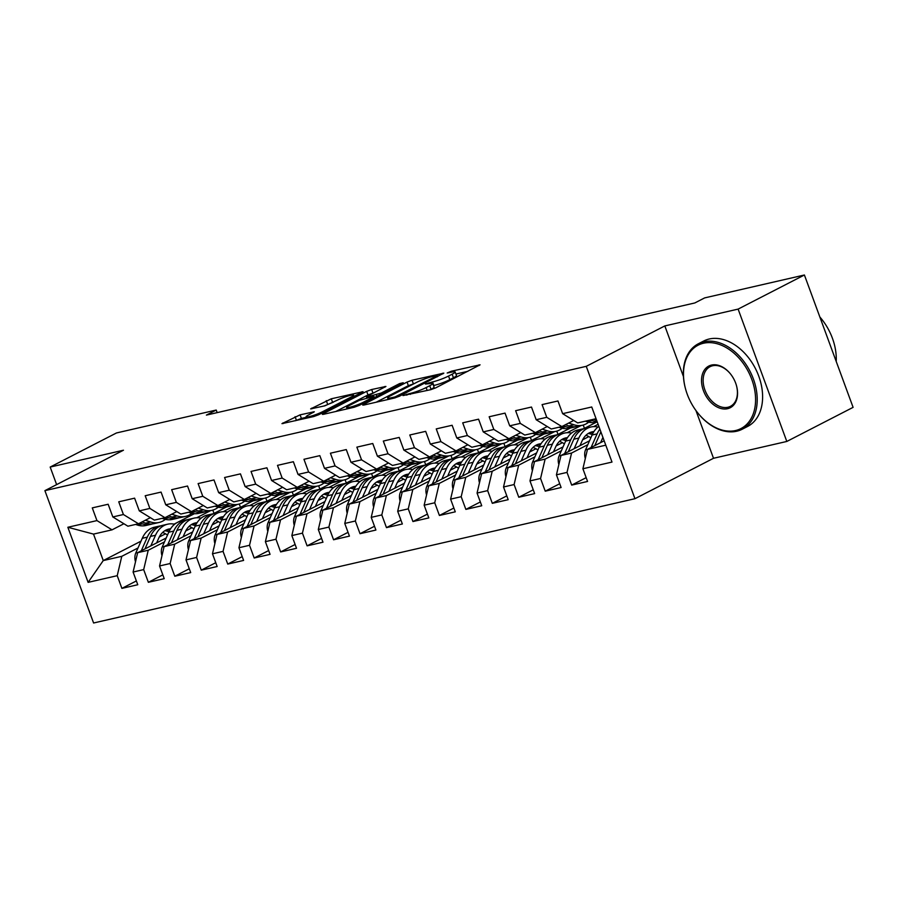 <?xml version="1.0" encoding="UTF-8"?>
<svg xmlns="http://www.w3.org/2000/svg" width="898" height="898" viewBox="0 0 898 898"><rect width="100%" height="100%" fill="white"/><g stroke="black" fill="none" stroke-linecap="round" stroke-linejoin="round"><path stroke-width="1.35" d="M403.011 395.569L430.737 389.687L435.743 387.846L480.071 364.824L451.346 371.222L447.182 373.007L451.537 372.142A12.067 1.515 -20.2 0 1 455.151 371.94A12.067 1.515 -20.2 0 1 452.143 374.197L448.529 376.06A12.067 1.515 -20.2 0 1 432.499 381.931L425.428 384.041L429.132 383.671A12.067 1.515 -20.2 0 1 432.746 383.468A12.067 1.515 -20.2 0 1 429.727 385.725L426.112 387.588A12.067 1.515 -20.2 0 1 410.094 393.459L403.011 395.569M300.089 414.842L281.961 423.643L313.739 416.549L318.745 414.708L363.073 391.696L331.295 398.791L310.641 408.893L324.885 405.817L337.188 400.239A10.091 1.268 -20.2 0 1 347.391 396.198A10.091 1.268 -20.2 0 1 353.599 395.154A10.091 1.268 -20.2 0 1 351.084 397.039L322.517 411.733A10.091 1.268 -20.2 0 1 312.313 415.774A10.091 1.268 -20.2 0 1 306.106 416.818A10.091 1.268 -20.2 0 1 308.631 414.921L314.334 411.767L300.089 414.842L301.402 418.423L295.431 420.747M206.394 415.101L694.827 302.952L704.649 297.9L804.406 275.001L738.111 309.103L664.823 325.929L586.248 366.339L44.9 490.645L123.464 450.224L50.176 467.061L116.471 432.959L216.216 410.049L206.394 415.101M363.679 404.392L362.736 405.099L363.858 405.043L394.514 398.005L399.52 396.164L443.837 373.141L412.059 380.247L407.052 382.077L363.679 404.392L363.915 405.032M335.818 411.475L367.989 394.929L372.996 393.099L371.682 389.519L385.927 386.443L367.383 396.198L366.451 396.905L367.574 396.837L381.28 393.01L399.599 383.592L403.236 382.75L359.133 405.436L354.126 407.277L323.482 414.315L323.291 413.664L322.348 414.371L323.482 414.315M323.291 413.664L366.676 391.348L371.682 389.519M586.248 366.339L634.953 498.704L93.594 622.999L44.9 490.645M586.17 477.657L571.689 485.1L587.573 481.451L582.903 468.756L611.998 462.077L591.737 406.985L562.631 413.664L557.961 400.968L542.078 404.605L546.747 417.312L536.173 419.736L531.493 407.041L515.62 410.689L520.29 423.385L509.705 425.82L505.035 413.114L489.163 416.762L493.833 429.457L483.247 431.893L478.578 419.186L462.706 422.835L467.375 435.53L456.79 437.966L452.121 425.27L436.248 428.907L440.918 441.614L430.333 444.039L425.663 431.343L409.791 434.991L414.461 447.687L403.876 450.111L399.206 437.416L383.323 441.064L388.003 453.759L377.418 456.195L372.749 443.489L356.865 447.137L361.546 459.832L350.961 462.268L346.28 449.572L330.408 453.209L335.077 465.916L324.504 468.341L319.823 455.645L303.951 459.293L308.62 471.989L298.035 474.413L293.365 461.718L277.493 465.366L282.163 478.062L271.578 480.497L266.908 467.791L251.036 471.439L255.706 484.134L245.12 486.57L240.451 473.863L224.579 477.512L229.248 490.218L218.663 492.643L213.993 479.947L198.11 483.584L202.791 496.291L192.206 498.716L187.536 486.02L171.653 489.668L176.334 502.364L165.748 504.799L161.068 492.093L145.195 495.741L149.865 508.436L139.291 510.872L134.61 498.166L118.738 501.814L123.408 514.52L112.822 516.945L108.153 504.249L92.281 507.886L96.95 520.593L112.037 529.842L93.515 534.097L103.259 560.577L121.78 556.322L138.011 547.971M571.689 485.1L567.02 472.404L556.434 474.829L560.992 455.466L589.537 440.783M559.712 483.73L545.232 491.172L561.115 487.524L556.434 474.829M545.232 491.172L540.562 478.477L529.977 480.901L534.534 461.55L563.08 446.867M533.255 489.803L518.775 497.245L534.647 493.608L529.977 480.901M518.775 497.245L514.105 484.55L503.52 486.985L508.077 467.622L536.622 452.94M506.798 495.876L492.317 503.329L508.189 499.681L503.52 486.985M492.317 503.329L487.648 490.622L477.062 493.058L481.62 473.695L510.165 459.013M480.34 501.96L465.86 509.402L481.732 505.754L477.062 493.058M465.86 509.402L461.19 496.706L450.605 499.131L455.163 479.768L483.696 465.085M453.872 508.032L439.403 515.474L455.275 511.826L450.605 499.131M439.403 515.474L434.733 502.779L424.148 505.204L428.705 485.84L457.239 471.158M427.414 514.105L412.945 521.547L428.817 517.91L424.148 505.204M412.945 521.547L408.264 508.852L397.691 511.288L402.237 491.924L430.782 477.242M400.957 520.178L386.477 527.631L402.36 523.983L397.691 511.288M386.477 527.631L381.807 514.924L371.222 517.36L375.779 497.997L404.325 483.315M374.5 526.25L360.019 533.704L375.903 530.056L371.222 517.36M360.019 533.704L355.35 521.008L344.765 523.433L349.322 504.07L377.867 489.388M348.042 532.334L333.562 539.777L349.434 536.128L344.765 523.433M333.562 539.777L328.893 527.081L318.307 529.506L322.865 510.143L351.41 495.46M321.585 538.407L307.105 545.849L322.977 542.212L318.307 529.506M307.105 545.849L302.435 533.154L291.85 535.578L296.407 516.227L324.953 501.544M295.128 544.48L280.647 551.933L296.52 548.285L291.85 535.578M280.647 551.933L275.978 539.227L265.393 541.662L269.95 522.299L298.484 507.617M268.659 550.553L254.19 558.006L270.062 554.358L265.393 541.662M254.19 558.006L249.521 545.299L238.935 547.735L243.493 528.372L272.027 513.69M242.202 556.637L227.733 564.079L243.605 560.431L238.935 547.735M227.733 564.079L223.052 551.383L212.478 553.808L217.024 534.445L245.569 519.762M215.744 562.709L201.264 570.151L217.148 566.515L212.478 553.808M201.264 570.151L196.595 557.456L186.009 559.881L190.567 540.529L219.112 525.846M189.287 568.782L174.807 576.224L190.69 572.587L186.009 559.881M174.807 576.224L170.137 563.529L159.552 565.965L164.109 546.601L192.655 531.919M162.83 574.855L148.35 582.308L164.222 578.66L159.552 565.965M148.35 582.308L143.68 569.601L133.095 572.037L137.652 552.674L166.197 537.992M136.373 580.939L121.892 588.381L137.764 584.733L133.095 572.037M121.892 588.381L117.223 575.685L88.116 582.364L67.844 527.272L96.95 520.593M150.359 517.663L138.494 523.77L127.909 526.206L112.822 516.945M123.408 514.52L138.494 523.77M159.272 537.026L165.546 533.805M196.741 517.753L210.592 510.636M194.035 513.656L194.709 513.701M194.103 513.847L177.591 522.333M177.198 522.535L174.1 524.129M141.02 541.146L103.259 560.577L88.116 582.364M117.223 575.685L121.78 556.322M176.827 511.591L164.951 517.697L154.366 520.122L139.291 510.872M149.865 508.436L164.951 517.697M213.354 513.735L226.464 506.988M137.652 552.674L148.237 550.25L164.48 541.887M185.729 530.954L192.004 527.732M223.198 511.68L237.05 504.564M143.68 569.601L148.237 550.25M203.285 505.518L191.409 511.624L180.835 514.049L165.748 504.799M176.334 502.364L191.409 511.624M239.811 507.662L252.922 500.916M164.109 546.601L174.695 544.166L190.937 535.814M212.186 524.881L218.461 521.659M249.655 505.608L263.507 498.48M170.137 563.529L174.695 544.166M229.742 499.445L217.877 505.552L207.292 507.976L192.206 498.716M202.791 496.291L217.877 505.552M266.268 501.578L279.379 494.843M190.567 540.529L201.152 538.093L217.395 529.741M238.655 518.808L244.918 515.575M276.124 499.535L289.964 492.407M196.595 557.456L201.152 538.093M256.199 493.361L244.335 499.468L233.749 501.903L218.663 492.643M229.248 490.218L244.335 499.468M292.726 495.505L305.836 488.759M217.024 534.445L227.609 532.02L243.852 523.669M265.112 512.724L271.387 509.503M302.581 493.451L316.422 486.334M223.052 551.383L227.609 532.02M282.657 487.288L270.792 493.395L260.207 495.831L245.12 486.57M255.706 484.134L270.792 493.395M319.194 489.432L332.305 482.686M243.493 528.372L254.067 525.947L270.309 517.585M291.569 506.652L297.844 503.43M329.038 487.378L342.879 480.262M249.521 545.299L254.067 525.947M309.114 481.216L297.249 487.322L286.664 489.747L271.578 480.497M282.163 478.062L297.249 487.322M345.651 483.36L358.762 476.614M269.95 522.299L280.535 519.863L296.767 511.512M318.027 500.579L324.301 497.357M355.496 481.306L369.347 474.178M275.978 539.227L280.535 519.863M335.571 475.143L323.707 481.249L313.121 483.674L298.035 474.413M308.62 471.989L323.707 481.249M372.109 477.287L385.22 470.541M296.407 516.227L306.993 513.791L323.224 505.439M344.484 494.506L350.759 491.273M381.953 475.233L395.805 468.105M302.435 533.154L306.993 513.791M362.04 469.07L350.164 475.165L339.579 477.601L324.504 468.341M335.077 465.916L350.164 475.165M398.566 471.203L411.677 464.457M322.865 510.143L333.45 507.718L349.692 499.367M370.941 488.433L377.216 485.201M408.41 469.149L422.262 462.032M328.893 527.081L333.45 507.718M388.497 462.986L376.621 469.093L366.047 471.529L350.961 462.268M361.546 459.832L376.621 469.093M425.023 465.13L438.134 458.384M349.322 504.07L359.907 501.645L376.15 493.283M397.399 482.349L403.673 479.128M434.868 463.076L448.719 455.959M355.35 521.008L359.907 501.645M414.955 456.914L403.09 463.02L392.505 465.445L377.418 456.195M388.003 453.759L403.09 463.02M451.481 459.058L464.592 452.311M375.779 497.997L386.365 495.561L402.607 487.21M423.867 476.277L430.131 473.055M461.336 457.003L475.177 449.876M381.807 514.924L386.365 495.561M441.412 450.841L429.547 456.947L418.962 459.372L403.876 450.111M414.461 447.687L429.547 456.947M477.938 452.985L491.049 446.239M402.237 491.924L412.822 489.489L429.064 481.137M450.325 470.204L456.599 466.971M487.794 450.931L501.634 443.803M408.264 508.852L412.822 489.489M467.869 444.768L456.004 450.863L445.419 453.299L430.333 444.039M440.918 441.614L456.004 450.863M504.407 446.901L517.517 440.166M428.705 485.84L439.279 483.416L455.522 475.064M476.782 464.131L483.057 460.899M514.251 444.858L528.091 437.73M434.733 502.779L439.279 483.416M494.327 438.684L482.462 444.791L471.877 447.226L456.79 437.966M467.375 435.53L482.462 444.791M530.864 440.828L543.975 434.082M455.163 479.768L465.748 477.343L481.979 468.992M503.239 458.047L509.514 454.826M540.708 438.774L554.56 431.657M461.19 496.706L465.748 477.343M520.784 432.611L508.919 438.718L498.334 441.143L483.247 431.893M493.833 429.457L508.919 438.718M557.321 434.755L570.432 428.009M481.62 473.695L492.205 471.27L508.436 462.908M529.697 451.975L535.971 448.753M567.166 432.701L581.017 425.585M487.648 490.622L492.205 471.27M547.252 426.539L535.376 432.645L524.791 435.07L509.705 425.82M520.29 423.385L535.376 432.645M583.779 428.683L596.889 421.937M508.077 467.622L518.662 465.186L534.905 456.835M556.154 445.902L562.429 442.68M593.623 426.629L598.113 424.316M514.105 484.55L518.662 465.186M573.71 420.466L561.834 426.572L551.26 428.997L536.173 419.736M546.747 417.312L561.834 426.572M534.534 461.55L545.12 459.114L561.362 450.762M582.611 439.829L588.886 436.596M540.562 478.477L545.12 459.114M596.048 418.715L577.717 422.924L562.631 413.664M560.992 455.466L571.577 453.041L587.82 444.69M567.02 472.404L571.577 453.041M217.17 412.631L216.216 410.049M50.176 467.061L56.63 484.606M695.95 410.554L713.517 458.283L786.805 441.457L738.111 309.103M786.805 441.457L853.1 407.355L804.406 275.001M713.517 458.283L634.953 498.704M123.902 523.747L112.037 529.842M582.903 468.756L587.449 449.393L604.174 440.795M587.449 449.393L605.791 445.184M212.815 510.098L214.016 513.387M239.272 504.025L240.484 507.314M265.729 497.952L266.942 501.241M292.187 491.88L293.399 495.168M318.644 485.796L319.856 489.084M345.101 479.723L346.314 483.012M371.559 473.65L372.771 476.939M398.027 467.577L399.228 470.866M424.485 461.493L425.697 464.782M450.942 455.421L452.154 458.71M477.399 449.348L478.612 452.637M503.857 443.275L505.069 446.564M530.314 437.191L531.526 440.491M556.771 431.119L557.984 434.408M583.24 425.046L584.441 428.335M93.515 534.097L67.844 527.272M664.823 325.929L683.434 376.52M432.746 383.468L434.06 387.049A12.067 1.515 -20.2 0 1 431.04 389.305L429.962 389.867M455.151 371.94L456.476 375.521A12.067 1.515 -20.2 0 1 453.456 377.777L449.842 379.641A12.067 1.515 -20.2 0 1 433.824 385.511L433.521 385.579M467.914 371.301L455.937 374.051M414.158 383.648L408.377 385.657L376.206 402.203M395.03 396.927L436.608 376.049L432.713 376.464A12.067 1.515 -20.2 0 0 416.694 382.335L390.664 395.726A12.067 1.515 -20.2 0 0 387.644 397.982A12.067 1.515 -20.2 0 0 391.259 397.792L395.03 396.927L395.344 397.78M372.996 393.099L373.77 392.92M349.131 405.593A10.091 1.268 -20.2 0 0 346.617 407.479A10.091 1.268 -20.2 0 0 352.824 406.435A10.091 1.268 -20.2 0 0 363.028 402.405L373.085 397.219L374.028 396.523L372.906 396.579L359.189 400.418L349.131 405.593M306.285 417.301L301.402 418.423M333.382 402.192L324.111 405.997M600.616 442.624L602.928 437.393M585.316 458.485A10.181 7.206 -102.9 0 1 585.575 449.763L592.085 435.014A29.387 20.8 -102.9 0 1 598.865 426.359M594.779 445.632L600.291 433.128A29.387 20.8 -102.9 0 1 600.885 431.859M599.875 429.121A29.387 20.8 77.1 0 0 597.114 433.857L591.086 447.53M585.395 421.162L587.202 421.746A29.387 20.8 77.1 0 0 595.666 422.217L597.204 421.858M590.424 420.006L592.231 420.601A29.387 20.8 77.1 0 0 597.047 421.431M596.598 420.208A29.387 20.8 -102.9 0 1 595.408 419.871L593.589 419.276M579.973 445.7L582.039 441.041A24.392 17.264 -102.9 0 1 592.119 431.859A24.392 17.264 -102.9 0 1 593.937 431.579M574.159 448.697L578.851 438.056A29.387 20.8 -102.9 0 1 590.996 426.988A29.387 20.8 -102.9 0 1 597.978 427.033M558.859 464.558A10.181 7.206 -102.9 0 1 559.117 455.836L565.628 441.086A29.387 20.8 -102.9 0 1 577.773 430.019L582.791 428.874A29.387 20.8 77.1 0 0 570.657 439.93L564.629 453.602M585.945 435.283A24.392 17.264 -102.9 0 1 590.828 437.854M568.311 451.705L573.822 439.201A29.387 20.8 -102.9 0 1 585.967 428.144L590.996 426.988M593.028 433.083A24.392 17.264 77.1 0 0 589.66 432.701M584.407 428.593A29.387 20.8 77.1 0 0 582.791 428.874M588.179 433.51A24.392 17.264 -102.9 0 1 592.265 434.621M553.516 451.784L555.581 447.114A24.392 17.264 -102.9 0 1 565.661 437.932A24.392 17.264 -102.9 0 1 567.469 437.652M547.701 454.77L552.393 444.128A29.387 20.8 -102.9 0 1 564.539 433.061A29.387 20.8 -102.9 0 1 571.51 433.105M532.402 470.631A10.181 7.206 -102.9 0 1 532.66 461.909L539.17 447.159A29.387 20.8 -102.9 0 1 551.305 436.102L556.333 434.946A29.387 20.8 77.1 0 0 544.188 446.014L538.171 459.675M559.476 441.367A24.392 17.264 -102.9 0 1 564.371 443.938M541.853 457.778L547.365 445.285A29.387 20.8 -102.9 0 1 559.51 434.217L564.539 433.061M566.571 439.156A24.392 17.264 77.1 0 0 563.203 438.774M557.95 434.666A29.387 20.8 77.1 0 0 556.333 434.946M561.721 439.593A24.392 17.264 -102.9 0 1 565.796 440.694M558.938 427.235L560.745 427.83A29.387 20.8 77.1 0 0 569.209 428.29L574.237 427.134A29.387 20.8 77.1 0 0 575.798 426.685M568.67 423.059L573.979 424.788A29.387 20.8 77.1 0 0 582.432 425.248A29.387 20.8 77.1 0 0 588.695 422.161M563.237 425.843L565.774 426.673A29.387 20.8 77.1 0 0 574.237 427.134M582.432 425.248L577.414 426.404A29.387 20.8 -102.9 0 1 568.95 425.944L565.336 424.765M532.469 433.307L534.288 433.902A29.387 20.8 77.1 0 0 542.751 434.363L547.78 433.206A29.387 20.8 77.1 0 0 549.34 432.757M542.212 429.132L547.511 430.86A29.387 20.8 77.1 0 0 555.974 431.332A29.387 20.8 77.1 0 0 562.227 428.245M536.779 431.916L539.316 432.746A29.387 20.8 77.1 0 0 547.78 433.206M555.974 431.332L550.945 432.488A29.387 20.8 -102.9 0 1 542.493 432.017L538.879 430.838M703.482 343.238A46.876 32.597 -117.2 0 0 686.083 390.787A46.876 32.597 -117.2 0 0 696.904 411.823A46.876 32.597 -117.2 0 0 735.597 430.524A46.876 32.597 -117.2 0 0 751.817 379.472A46.876 32.597 -117.2 0 0 703.482 343.238M686.083 390.787L686.005 390.507A48.021 33.394 62.8 0 1 698.307 343.799A48.021 33.394 62.8 0 1 703.83 341.79A48.021 33.394 62.8 0 1 751.783 375.016A48.021 33.394 62.8 0 1 742.253 429.21A48.021 33.394 62.8 0 1 736.73 431.22A48.021 33.394 62.8 0 1 697.084 412.059L696.904 411.823M711.519 365.059A23.438 16.299 62.8 0 1 730.86 374.41A23.438 16.299 62.8 0 1 736.27 384.928A23.438 16.299 62.8 0 1 727.571 408.702A23.438 16.299 62.8 0 1 703.403 390.585A23.438 16.299 62.8 0 1 711.519 365.059M730.95 374.522A22.282 15.491 -117.2 0 0 712.642 365.755A22.282 15.491 -117.2 0 0 710.082 366.687A22.282 15.491 -117.2 0 0 705.66 391.831A22.282 15.491 -117.2 0 0 727.908 407.254A22.282 15.491 -117.2 0 0 730.467 406.311A22.282 15.491 -117.2 0 0 736.225 384.782M698.307 343.799L703.718 341.016A48.021 33.394 62.8 0 1 709.229 339.006A48.021 33.394 62.8 0 1 757.182 372.243A48.021 33.394 62.8 0 1 747.652 426.427L742.253 429.21M819.863 317.016A48.021 33.394 62.8 0 1 836.218 361.467M527.059 457.857L529.113 453.187A24.392 17.264 -102.9 0 1 539.193 444.005A24.392 17.264 -102.9 0 1 541.011 443.724M521.244 460.854L525.936 450.201A29.387 20.8 -102.9 0 1 538.082 439.133A29.387 20.8 -102.9 0 1 545.052 439.189M505.933 476.703A10.181 7.206 -102.9 0 1 506.203 467.993L512.702 453.243A29.387 20.8 -102.9 0 1 524.847 442.175L529.876 441.019A29.387 20.8 77.1 0 0 517.731 452.087L511.703 465.748M533.019 447.44A24.392 17.264 -102.9 0 1 537.913 450.01M515.396 463.851L520.907 451.357A29.387 20.8 -102.9 0 1 533.053 440.289L538.082 439.133M540.113 445.24A24.392 17.264 77.1 0 0 536.746 444.847M531.481 440.738A29.387 20.8 77.1 0 0 529.876 441.019M535.264 445.666A24.392 17.264 -102.9 0 1 539.339 446.777M500.601 463.929L502.656 459.26A24.392 17.264 -102.9 0 1 512.736 450.078A24.392 17.264 -102.9 0 1 514.554 449.808M494.787 466.926L499.479 456.274A29.387 20.8 -102.9 0 1 511.624 445.217A29.387 20.8 -102.9 0 1 518.595 445.262M479.476 482.787A10.181 7.206 -102.9 0 1 479.745 474.065L486.245 459.316A29.387 20.8 -102.9 0 1 498.39 448.248L503.419 447.092A29.387 20.8 77.1 0 0 491.273 458.16L485.246 471.832M506.562 453.512A24.392 17.264 -102.9 0 1 511.456 456.083M488.939 469.935L494.45 457.43A29.387 20.8 -102.9 0 1 506.595 446.362L511.624 445.217M513.656 451.312A24.392 17.264 77.1 0 0 510.289 450.919M505.024 446.822A29.387 20.8 77.1 0 0 503.419 447.092M508.807 451.739A24.392 17.264 -102.9 0 1 512.881 452.85M506.012 439.38L507.83 439.975A29.387 20.8 77.1 0 0 516.294 440.447L521.311 439.29A29.387 20.8 77.1 0 0 522.883 438.83M515.744 435.204L521.053 436.944A29.387 20.8 77.1 0 0 529.517 437.405A29.387 20.8 77.1 0 0 535.769 434.318M510.322 438L512.859 438.819A29.387 20.8 77.1 0 0 521.311 439.29M529.517 437.405L524.488 438.561A29.387 20.8 -102.9 0 1 516.024 438.089L512.421 436.911M479.554 445.464L481.373 446.048A29.387 20.8 77.1 0 0 489.825 446.519L494.854 445.363A29.387 20.8 77.1 0 0 496.426 444.914M489.287 441.277L494.596 443.017A29.387 20.8 77.1 0 0 503.06 443.477A29.387 20.8 77.1 0 0 509.312 440.39M483.865 444.072L486.39 444.903A29.387 20.8 77.1 0 0 494.854 445.363M503.06 443.477L498.031 444.633A29.387 20.8 -102.9 0 1 489.567 444.173L485.964 442.995M474.144 470.002L476.198 465.344A24.392 17.264 -102.9 0 1 486.278 456.15A24.392 17.264 -102.9 0 1 488.097 455.881M468.318 472.999L473.022 462.347A29.387 20.8 -102.9 0 1 485.167 451.29A29.387 20.8 -102.9 0 1 492.138 451.335M453.019 488.86A10.181 7.206 -102.9 0 1 453.288 480.138L459.787 465.389A29.387 20.8 -102.9 0 1 471.933 454.321L476.961 453.176A29.387 20.8 77.1 0 0 464.816 464.232L458.788 477.904M480.104 459.585A24.392 17.264 -102.9 0 1 484.987 462.156M462.481 476.007L467.993 463.503A29.387 20.8 -102.9 0 1 480.138 452.446L485.167 451.29M487.199 457.385A24.392 17.264 77.1 0 0 483.831 457.003M478.567 452.895A29.387 20.8 77.1 0 0 476.961 453.176M482.338 457.812A24.392 17.264 -102.9 0 1 486.424 458.923M453.097 451.537L454.904 452.132A29.387 20.8 77.1 0 0 463.368 452.592L468.397 451.436A29.387 20.8 77.1 0 0 469.968 450.987M462.829 447.361L468.139 449.09A29.387 20.8 77.1 0 0 476.602 449.55A29.387 20.8 77.1 0 0 482.855 446.463M457.408 450.145L459.933 450.976A29.387 20.8 77.1 0 0 468.397 451.436M476.602 449.55L471.573 450.706A29.387 20.8 -102.9 0 1 463.11 450.246L459.507 449.067M447.687 476.086L449.741 471.416A24.392 17.264 -102.9 0 1 459.821 462.234A24.392 17.264 -102.9 0 1 461.639 461.954M441.861 479.072L446.564 468.43A29.387 20.8 -102.9 0 1 458.698 457.363A29.387 20.8 -102.9 0 1 465.68 457.408M426.561 494.933A10.181 7.206 -102.9 0 1 426.831 486.211L433.33 471.461A29.387 20.8 -102.9 0 1 445.475 460.405L450.504 459.248A29.387 20.8 77.1 0 0 438.359 470.305L432.331 483.977M453.647 465.669A24.392 17.264 -102.9 0 1 458.53 468.24M436.024 482.08L441.535 469.587A29.387 20.8 -102.9 0 1 453.681 458.519L458.698 457.363M460.741 463.458A24.392 17.264 77.1 0 0 457.374 463.076M452.109 458.968A29.387 20.8 77.1 0 0 450.504 459.248M455.881 463.884A24.392 17.264 -102.9 0 1 459.967 464.996M426.64 457.61L428.447 458.204A29.387 20.8 77.1 0 0 436.911 458.665L441.939 457.509A29.387 20.8 77.1 0 0 443.511 457.06M436.372 453.434L441.681 455.163A29.387 20.8 77.1 0 0 450.145 455.634A29.387 20.8 77.1 0 0 456.397 452.547M430.95 456.218L433.476 457.048A29.387 20.8 77.1 0 0 441.939 457.509M450.145 455.634L445.116 456.779A29.387 20.8 -102.9 0 1 436.653 456.319L433.049 455.14M421.229 482.159L423.284 477.489A24.392 17.264 -102.9 0 1 433.364 468.307A24.392 17.264 -102.9 0 1 435.182 468.026M415.404 485.144L420.096 474.503A29.387 20.8 -102.9 0 1 432.241 463.435A29.387 20.8 -102.9 0 1 439.223 463.491M400.104 501.005A10.181 7.206 -102.9 0 1 400.362 492.295L406.873 477.545A29.387 20.8 -102.9 0 1 419.018 466.477L424.047 465.321A29.387 20.8 77.1 0 0 411.901 476.389L405.874 490.05M427.19 471.742A24.392 17.264 -102.9 0 1 432.073 474.312M409.567 488.153L415.078 475.659A29.387 20.8 -102.9 0 1 427.212 464.592L432.241 463.435M434.273 469.542A24.392 17.264 77.1 0 0 430.905 469.149M425.652 465.041A29.387 20.8 77.1 0 0 424.047 465.321M429.424 469.968A24.392 17.264 -102.9 0 1 433.51 471.08M400.182 463.682L401.99 464.277A29.387 20.8 77.1 0 0 410.453 464.737L415.482 463.593A29.387 20.8 77.1 0 0 417.042 463.132M409.915 459.507L415.224 461.235A29.387 20.8 77.1 0 0 423.688 461.707A29.387 20.8 77.1 0 0 429.94 458.62M404.493 462.302L407.019 463.121A29.387 20.8 77.1 0 0 415.482 463.593M423.688 461.707L418.659 462.863A29.387 20.8 -102.9 0 1 410.195 462.391L406.592 461.213M394.761 488.231L396.826 483.562A24.392 17.264 -102.9 0 1 406.906 474.38A24.392 17.264 -102.9 0 1 408.725 474.11M388.946 491.228L393.638 480.576A29.387 20.8 -102.9 0 1 405.784 469.508A29.387 20.8 -102.9 0 1 412.766 469.564M373.647 507.078A10.181 7.206 -102.9 0 1 373.905 498.368L380.415 483.618A29.387 20.8 -102.9 0 1 392.561 472.55L397.578 471.394A29.387 20.8 77.1 0 0 385.444 482.462L379.416 496.134M400.733 477.815A24.392 17.264 -102.9 0 1 405.615 480.385M383.098 494.226L388.61 481.732A29.387 20.8 -102.9 0 1 400.755 470.664L405.784 469.508M407.815 475.614A24.392 17.264 77.1 0 0 404.448 475.222M399.195 471.124A29.387 20.8 77.1 0 0 397.578 471.394M402.966 476.041A24.392 17.264 -102.9 0 1 407.052 477.152M373.725 469.766L375.532 470.35A29.387 20.8 77.1 0 0 383.996 470.821L389.025 469.665A29.387 20.8 77.1 0 0 390.585 469.216M383.457 465.579L388.767 467.319A29.387 20.8 77.1 0 0 397.219 467.779A29.387 20.8 77.1 0 0 403.483 464.693M378.024 468.374L380.561 469.194A29.387 20.8 77.1 0 0 389.025 469.665M397.219 467.779L392.202 468.936A29.387 20.8 -102.9 0 1 383.738 468.475L380.123 467.297M368.303 494.304L370.369 489.646A24.392 17.264 -102.9 0 1 380.449 480.452A24.392 17.264 -102.9 0 1 382.256 480.183M362.489 497.301L367.181 486.649A29.387 20.8 -102.9 0 1 379.326 475.592A29.387 20.8 -102.9 0 1 386.297 475.637M347.189 513.162A10.181 7.206 -102.9 0 1 347.447 504.44L353.958 489.691A29.387 20.8 -102.9 0 1 366.092 478.623L371.121 477.467A29.387 20.8 77.1 0 0 358.976 488.534L352.959 502.207M374.264 483.887A24.392 17.264 -102.9 0 1 379.158 486.458M356.641 500.309L362.152 487.805A29.387 20.8 -102.9 0 1 374.298 476.748L379.326 475.592M381.358 481.687A24.392 17.264 77.1 0 0 377.991 481.306M372.737 477.197A29.387 20.8 77.1 0 0 371.121 477.467M376.509 482.114A24.392 17.264 -102.9 0 1 380.584 483.225M347.257 475.839L349.075 476.434A29.387 20.8 77.1 0 0 357.539 476.894L362.567 475.738A29.387 20.8 77.1 0 0 364.128 475.289M357 471.652L362.298 473.392A29.387 20.8 77.1 0 0 370.762 473.852A29.387 20.8 77.1 0 0 377.014 470.765M351.567 474.447L354.104 475.278A29.387 20.8 77.1 0 0 362.567 475.738M370.762 473.852L365.733 475.008A29.387 20.8 -102.9 0 1 357.281 474.548L353.666 473.369M341.846 500.377L343.9 495.718A24.392 17.264 -102.9 0 1 353.98 486.536A24.392 17.264 -102.9 0 1 355.799 486.256M336.032 503.374L340.724 492.733A29.387 20.8 -102.9 0 1 352.869 481.665A29.387 20.8 -102.9 0 1 359.84 481.71M320.721 519.235A10.181 7.206 -102.9 0 1 320.99 510.513L327.489 495.763A29.387 20.8 -102.9 0 1 339.635 484.707L344.664 483.551A29.387 20.8 77.1 0 0 332.518 494.607L326.49 508.279M347.807 489.96A24.392 17.264 -102.9 0 1 352.701 492.542M330.183 506.382L335.695 493.878A29.387 20.8 -102.9 0 1 347.84 482.821L352.869 481.665M354.901 487.76A24.392 17.264 77.1 0 0 351.533 487.378M346.269 483.27A29.387 20.8 77.1 0 0 344.664 483.551M350.052 488.186A24.392 17.264 -102.9 0 1 354.126 489.298M320.799 481.912L322.618 482.507A29.387 20.8 77.1 0 0 331.081 482.967L336.099 481.811A29.387 20.8 77.1 0 0 337.67 481.362M330.531 477.736L335.841 479.465A29.387 20.8 77.1 0 0 344.304 479.936A29.387 20.8 77.1 0 0 350.557 476.849M325.11 480.52L327.647 481.35A29.387 20.8 77.1 0 0 336.099 481.811M344.304 479.936L339.276 481.081A29.387 20.8 -102.9 0 1 330.812 480.621L327.209 479.442M315.389 506.461L317.443 501.791A24.392 17.264 -102.9 0 1 327.523 492.609A24.392 17.264 -102.9 0 1 329.341 492.329M309.574 509.447L314.266 498.805A29.387 20.8 -102.9 0 1 326.412 487.737A29.387 20.8 -102.9 0 1 333.382 487.794M294.263 525.308A10.181 7.206 -102.9 0 1 294.533 516.597L301.032 501.836A29.387 20.8 -102.9 0 1 313.178 490.779L318.206 489.623A29.387 20.8 77.1 0 0 306.061 500.691L300.033 514.352M321.349 496.044A24.392 17.264 -102.9 0 1 326.243 498.615M303.726 512.455L309.238 499.962A29.387 20.8 -102.9 0 1 321.383 488.894L326.412 487.737M328.444 493.844A24.392 17.264 77.1 0 0 325.076 493.451M319.811 489.343A29.387 20.8 77.1 0 0 318.206 489.623M323.594 494.27A24.392 17.264 -102.9 0 1 327.669 495.37M294.342 487.984L296.16 488.579A29.387 20.8 77.1 0 0 304.613 489.04L309.642 487.895A29.387 20.8 77.1 0 0 311.213 487.434M304.074 483.809L309.383 485.537A29.387 20.8 77.1 0 0 317.847 486.009A29.387 20.8 77.1 0 0 324.099 482.922M298.652 486.604L301.178 487.423A29.387 20.8 77.1 0 0 309.642 487.895M317.847 486.009L312.818 487.165A29.387 20.8 -102.9 0 1 304.355 486.694L300.751 485.515M288.931 512.534L290.986 507.864A24.392 17.264 -102.9 0 1 301.066 498.682A24.392 17.264 -102.9 0 1 302.884 498.412M283.106 515.531L287.809 504.878A29.387 20.8 -102.9 0 1 299.954 493.81A29.387 20.8 -102.9 0 1 306.925 493.866M267.806 531.38A10.181 7.206 -102.9 0 1 268.075 522.67L274.575 507.92A29.387 20.8 -102.9 0 1 286.72 496.852L291.749 495.696A29.387 20.8 77.1 0 0 279.604 506.764L273.576 520.436M294.892 502.117A24.392 17.264 -102.9 0 1 299.775 504.687M277.269 518.528L282.78 506.034A29.387 20.8 -102.9 0 1 294.926 494.966L299.954 493.81M301.986 499.917A24.392 17.264 77.1 0 0 298.619 499.524M293.354 495.427A29.387 20.8 77.1 0 0 291.749 495.696M297.126 500.343A24.392 17.264 -102.9 0 1 301.212 501.454M267.885 494.068L269.692 494.652A29.387 20.8 77.1 0 0 278.156 495.124L283.184 493.967A29.387 20.8 77.1 0 0 284.756 493.507M277.617 489.881L282.926 491.621A29.387 20.8 77.1 0 0 291.39 492.082A29.387 20.8 77.1 0 0 297.642 488.995M272.195 492.676L274.721 493.496A29.387 20.8 77.1 0 0 283.184 493.967M291.39 492.082L286.361 493.238A29.387 20.8 -102.9 0 1 277.897 492.766L274.294 491.599M262.474 518.606L264.528 513.948A24.392 17.264 -102.9 0 1 274.608 504.755A24.392 17.264 -102.9 0 1 276.427 504.485M256.648 521.603L261.352 510.951A29.387 20.8 -102.9 0 1 273.486 499.894A29.387 20.8 -102.9 0 1 280.468 499.939M241.349 537.464A10.181 7.206 -102.9 0 1 241.618 528.742L248.117 513.993A29.387 20.8 -102.9 0 1 260.263 502.925L265.292 501.769A29.387 20.8 77.1 0 0 253.146 512.837L247.118 526.509M268.435 508.189A24.392 17.264 -102.9 0 1 273.318 510.76M250.811 524.612L256.323 512.107A29.387 20.8 -102.9 0 1 268.468 501.039L273.486 499.894M275.529 505.989A24.392 17.264 77.1 0 0 272.161 505.596M266.897 501.499A29.387 20.8 77.1 0 0 265.292 501.769M270.668 506.416A24.392 17.264 -102.9 0 1 274.754 507.527M241.427 500.141L243.235 500.725A29.387 20.8 77.1 0 0 251.698 501.196L256.727 500.04A29.387 20.8 77.1 0 0 258.298 499.591M251.159 495.954L256.469 497.694A29.387 20.8 77.1 0 0 264.932 498.154A29.387 20.8 77.1 0 0 271.185 495.067M245.738 498.749L248.263 499.58A29.387 20.8 77.1 0 0 256.727 500.04M264.932 498.154L259.904 499.31A29.387 20.8 -102.9 0 1 251.44 498.85L247.837 497.672M236.017 524.679L238.071 520.021A24.392 17.264 -102.9 0 1 248.151 510.839A24.392 17.264 -102.9 0 1 249.97 510.558M230.191 527.676L234.883 517.035A29.387 20.8 -102.9 0 1 247.029 505.967A29.387 20.8 -102.9 0 1 254.011 506.012M214.891 543.537A10.181 7.206 -102.9 0 1 215.15 534.815L221.66 520.065A29.387 20.8 -102.9 0 1 233.806 508.998L238.834 507.853A29.387 20.8 77.1 0 0 226.689 518.909L220.661 532.581M241.977 514.262A24.392 17.264 -102.9 0 1 246.86 516.833M224.354 530.684L229.866 518.18A29.387 20.8 -102.9 0 1 242 507.123L247.029 505.967M249.06 512.062A24.392 17.264 77.1 0 0 245.693 511.68M240.44 507.572A29.387 20.8 77.1 0 0 238.834 507.853M244.211 512.489A24.392 17.264 -102.9 0 1 248.297 513.6M214.97 506.214L216.777 506.809A29.387 20.8 77.1 0 0 225.241 507.269L230.27 506.113A29.387 20.8 77.1 0 0 231.83 505.664M224.702 502.038L230.011 503.767A29.387 20.8 77.1 0 0 238.475 504.227A29.387 20.8 77.1 0 0 244.727 501.14M219.28 504.822L221.806 505.653A29.387 20.8 77.1 0 0 230.27 506.113M238.475 504.227L233.446 505.383A29.387 20.8 -102.9 0 1 224.983 504.923L221.379 503.744M209.548 530.763L211.614 526.093A24.392 17.264 -102.9 0 1 221.694 516.911A24.392 17.264 -102.9 0 1 223.512 516.631M203.734 533.749L208.426 523.107A29.387 20.8 -102.9 0 1 220.571 512.04A29.387 20.8 -102.9 0 1 227.553 512.085M188.434 549.61A10.181 7.206 -102.9 0 1 188.692 540.888L195.203 526.138A29.387 20.8 -102.9 0 1 207.348 515.082L212.366 513.925A29.387 20.8 77.1 0 0 200.232 524.993L194.204 538.654M215.52 520.346A24.392 17.264 -102.9 0 1 220.403 522.917M197.886 536.757L203.397 524.264A29.387 20.8 -102.9 0 1 215.542 513.196L220.571 512.04M222.603 518.146A24.392 17.264 77.1 0 0 219.235 517.753M213.982 513.645A29.387 20.8 77.1 0 0 212.366 513.925M217.754 518.573A24.392 17.264 -102.9 0 1 221.84 519.673M188.513 512.287L190.32 512.881A29.387 20.8 77.1 0 0 198.784 513.342L203.812 512.186A29.387 20.8 77.1 0 0 205.373 511.737M198.245 508.111L203.554 509.839A29.387 20.8 77.1 0 0 212.007 510.311A29.387 20.8 77.1 0 0 218.27 507.224M192.812 510.895L195.349 511.725A29.387 20.8 77.1 0 0 203.812 512.186M212.007 510.311L206.989 511.467A29.387 20.8 -102.9 0 1 198.525 510.996L194.911 509.817M183.091 536.836L185.156 532.166A24.392 17.264 -102.9 0 1 195.236 522.984A24.392 17.264 -102.9 0 1 197.044 522.703M177.276 539.833L181.968 529.18A29.387 20.8 -102.9 0 1 194.114 518.112A29.387 20.8 -102.9 0 1 201.085 518.168M161.977 555.682A10.181 7.206 -102.9 0 1 162.235 546.972L168.745 532.222A29.387 20.8 -102.9 0 1 180.88 521.154L185.908 519.998A29.387 20.8 77.1 0 0 173.763 531.066L167.746 544.727M189.051 526.419A24.392 17.264 -102.9 0 1 193.946 528.989M171.428 542.83L176.94 530.336A29.387 20.8 -102.9 0 1 189.085 519.269L194.114 518.112M196.146 524.219A24.392 17.264 77.1 0 0 192.778 523.826M187.525 519.717A29.387 20.8 77.1 0 0 185.908 519.998M191.296 524.645A24.392 17.264 -102.9 0 1 195.371 525.757M162.044 518.359L163.863 518.954A29.387 20.8 77.1 0 0 172.326 519.426L177.355 518.269A29.387 20.8 77.1 0 0 178.915 517.809M171.787 514.184L177.086 515.923A29.387 20.8 77.1 0 0 185.549 516.384A29.387 20.8 77.1 0 0 191.802 513.297M166.355 516.979L168.891 517.798A29.387 20.8 77.1 0 0 177.355 518.269M185.549 516.384L180.52 517.54A29.387 20.8 -102.9 0 1 172.068 517.068L168.454 515.89M156.634 542.908L158.688 538.239A24.392 17.264 -102.9 0 1 168.768 529.057A24.392 17.264 -102.9 0 1 170.586 528.787M150.819 545.905L155.511 535.253A29.387 20.8 -102.9 0 1 167.657 524.196A29.387 20.8 -102.9 0 1 174.627 524.241M135.508 561.766A10.181 7.206 -102.9 0 1 135.778 553.045L142.277 538.295A29.387 20.8 -102.9 0 1 154.422 527.227L159.451 526.071A29.387 20.8 77.1 0 0 147.306 537.139L141.278 550.811M162.594 532.492A24.392 17.264 -102.9 0 1 167.488 535.062M144.971 548.914L150.482 536.409A29.387 20.8 -102.9 0 1 162.628 525.341L167.657 524.196M169.688 530.291A24.392 17.264 77.1 0 0 166.321 529.899M161.056 525.801A29.387 20.8 77.1 0 0 159.451 526.071M164.839 530.718A24.392 17.264 -102.9 0 1 168.914 531.829M135.587 524.443L137.405 525.027A29.387 20.8 77.1 0 0 145.869 525.498L150.886 524.342A29.387 20.8 77.1 0 0 152.458 523.893M145.319 520.256L150.628 521.996A29.387 20.8 77.1 0 0 159.092 522.456A29.387 20.8 77.1 0 0 165.344 519.37M139.897 523.051L142.434 523.882A29.387 20.8 77.1 0 0 150.886 524.342M159.092 522.456L154.063 523.613A29.387 20.8 -102.9 0 1 145.599 523.152L141.996 521.974M410.42 394.345L410.094 393.459M427.19 390.495L426.112 387.588M431.04 389.305L429.727 385.725M429.255 383.637L428.93 382.75M433.824 385.511L432.499 381.931M449.842 379.641L448.529 376.06M453.456 377.777L452.143 374.197M451.672 372.109L451.346 371.222M479.173 365.508L478.937 364.891M406.85 395.165L406.525 394.289M408.377 385.657L407.052 382.077M413.383 383.828L412.059 380.247M442.939 373.826L442.714 373.209M398.847 396.489L398.532 395.636M436.933 376.924L436.608 376.049M391.584 398.678L391.259 397.792M367.989 394.929L366.676 391.348M385.018 387.128L384.793 386.51M367.899 397.724L367.574 396.837M376.823 396.332L376.273 394.851M381.605 393.885L381.28 393.01M399.924 384.456L399.599 383.592M363.342 403.269L363.028 402.405M373.411 398.095L373.085 397.219M313.424 412.451L313.2 411.834M322.842 412.609L322.517 411.733M351.399 397.915L351.084 397.039M311.819 408.826L311.584 408.186M327.602 404.201L326.288 400.631M332.608 402.371L331.295 398.791M362.163 392.381L361.939 391.752M283.139 423.575L282.904 422.947M296.396 420.264L295.072 416.683M600.291 433.128L601.267 432.903M592.085 435.014L597.114 433.857M585.575 449.763L587.674 449.281M592.231 420.601L587.202 421.746M596.395 419.647L595.408 419.871M573.822 439.201L578.851 438.056M565.628 441.086L570.657 439.93M559.117 455.836L561.205 455.353M547.365 445.285L552.393 444.128M539.17 447.159L544.188 446.014M532.66 461.909L534.748 461.437M565.774 426.673L560.745 427.83M573.979 424.788L568.95 425.944M539.316 432.746L534.288 433.902M547.511 430.86L542.493 432.017M520.907 451.357L525.936 450.201M512.702 453.243L517.731 452.087M506.203 467.993L508.29 467.51M494.45 457.43L499.479 456.274M486.245 459.316L491.273 458.16M479.745 474.065L481.833 473.583M512.859 438.819L507.83 439.975M521.053 436.944L516.024 438.089M486.39 444.903L481.373 446.048M494.596 443.017L489.567 444.173M467.993 463.503L473.022 462.347M459.787 465.389L464.816 464.232M453.288 480.138L455.376 479.655M459.933 450.976L454.904 452.132M468.139 449.09L463.11 450.246M441.535 469.587L446.564 468.43M433.33 471.461L438.359 470.305M426.831 486.211L428.918 485.739M433.476 457.048L428.447 458.204M441.681 455.163L436.653 456.319M415.078 475.659L420.096 474.503M406.873 477.545L411.901 476.389M400.362 492.295L402.461 491.812M407.019 463.121L401.99 464.277M415.224 461.235L410.195 462.391M388.61 481.732L393.638 480.576M380.415 483.618L385.444 482.462M373.905 498.368L375.993 497.885M380.561 469.194L375.532 470.35M388.767 467.319L383.738 468.475M362.152 487.805L367.181 486.649M353.958 489.691L358.976 488.534M347.447 504.44L349.535 503.958M354.104 475.278L349.075 476.434M362.298 473.392L357.281 474.548M335.695 493.878L340.724 492.733M327.489 495.763L332.518 494.607M320.99 510.513L323.078 510.042M327.647 481.35L322.618 482.507M335.841 479.465L330.812 480.621M309.238 499.962L314.266 498.805M301.032 501.836L306.061 500.691M294.533 516.597L296.621 516.114M301.178 487.423L296.16 488.579M309.383 485.537L304.355 486.694M282.78 506.034L287.809 504.878M274.575 507.92L279.604 506.764M268.075 522.67L270.163 522.187M274.721 493.496L269.692 494.652M282.926 491.621L277.897 492.766M256.323 512.107L261.352 510.951M248.117 513.993L253.146 512.837M241.618 528.742L243.706 528.26M248.263 499.58L243.235 500.725M256.469 497.694L251.44 498.85M229.866 518.18L234.883 517.035M221.66 520.065L226.689 518.909M215.15 534.815L217.249 534.332M221.806 505.653L216.777 506.809M230.011 503.767L224.983 504.923M203.397 524.264L208.426 523.107M195.203 526.138L200.232 524.993M188.692 540.888L190.78 540.416M195.349 511.725L190.32 512.881M203.554 509.839L198.525 510.996M176.94 530.336L181.968 529.18M168.745 532.222L173.763 531.066M162.235 546.972L164.323 546.489M168.891 517.798L163.863 518.954M177.086 515.923L172.068 517.068M150.482 536.409L155.511 535.253M142.277 538.295L147.306 537.139M135.778 553.045L137.865 552.562M142.434 523.882L137.405 525.027M150.628 521.996L145.599 523.152M437.64 376.554L437.27 375.555M388.183 399.453L387.644 397.982M366.844 397.971L366.451 396.905M347.133 408.882L346.617 407.479M374.421 397.578L374.028 396.523M306.611 418.187L306.106 416.818M354.104 396.523L353.599 395.154"/></g></svg>
